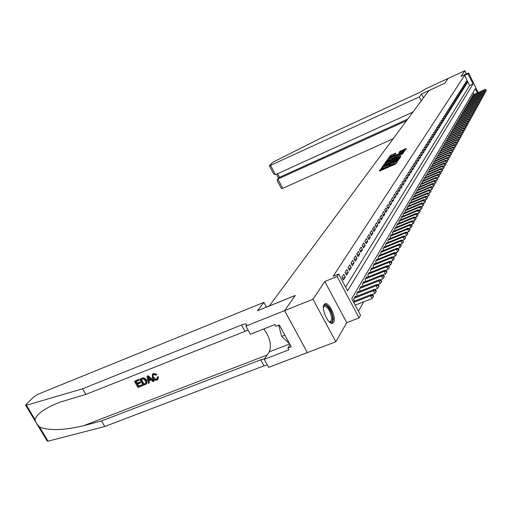 <?xml version="1.0" encoding="UTF-8"?>
<svg xmlns="http://www.w3.org/2000/svg" width="512" height="512" viewBox="0 0 512 512"><rect width="100%" height="100%" fill="white"/><g stroke="black" fill="none" stroke-linecap="round" stroke-linejoin="round"><path stroke-width="0.77" d="M382.138 167.565L379.296 170.995L379.923 170.912L394.95 164.314L395.981 163.667L398.003 160.678L392.038 164.224L389.939 164.736L390.272 164.077L389.818 164.192L384.314 167.622L382.24 168.122L382.592 167.456L382.138 167.565M382.426 168.48L380.608 170.611M390.125 165.094L389.267 165.869L388.832 165.018M324.122 304.582C320.794 308.922 329.056 326.208 332.928 323.021L333.6 322.291C336.794 317.779 328.659 300.851 324.762 303.917L324.122 304.582M395.949 153.082L390.304 155.584L388.077 158.746L403.296 152.134L404.288 151.514L406.394 148.397L399.846 151.354L398.918 152.73L403.738 151.046L401.043 152.877L389.754 157.542L395.027 154.394L395.949 153.082M345.651 287.13L469.581 85.536L464.608 75.36L468.045 73.779L468.582 72.941L478.17 92.595M284.595 310.643L295.245 295.52L257.498 310.784L263.846 302.394L38.003 394.24L33.754 396.922L26.106 404.429L25.6 405.19L26.445 405.248L82.541 388.787L241.472 325.024C244.48 323.859 246.195 323.667 246.63 324.442L245.894 326.125L284.595 310.643L307.386 352.621L284.614 310.611L295.302 295.443L269.299 305.958L428.794 90.643L444.8 83.258L448.218 78.413L464.838 70.726L461.069 76.403L468.582 72.941M284.614 310.611L313.005 299.258L335.827 341.792L346.752 322.682L359.072 317.926L337.12 276.499L338.714 274.022L347.603 290.816L473.011 83.968L468.045 73.779M346.752 322.682L324.813 281.485L313.005 299.258M324.813 281.485L337.12 276.499M464.608 75.36L333.133 276.288L338.714 274.022M385.402 163.226L384.397 163.853L382.08 167.091L382.707 167.008L397.594 160.454L398.611 159.814L400.8 156.621L385.402 163.226L385.83 164.058L384.39 165.293M385.12 162.835L387.386 159.674L388.378 159.053L403.635 152.429L401.709 154.451L394.739 157.715L394.093 158.675L394.746 158.515L400.723 156.141L385.171 162.931M466.406 73.946L464.838 70.726M307.405 352.589L335.827 341.792M343.827 274.323L341.984 277.229L343.443 279.987L345.28 277.062L343.827 274.323M346.854 269.562L345.05 272.41L346.49 275.136L348.288 272.275L346.854 269.562M349.824 264.89L348.051 267.68L349.472 270.387L351.238 267.578L349.824 264.89M352.73 260.307L350.989 263.046L352.403 265.728L354.131 262.976L352.73 260.307M355.584 255.814L353.875 258.502L355.27 261.158L356.966 258.458L355.584 255.814M358.381 251.405L356.71 254.042L358.086 256.672L359.75 254.022L358.381 251.405M361.126 247.078L359.488 249.664L360.851 252.275L362.483 249.677L361.126 247.078M363.821 242.835L362.208 245.37L363.565 247.962L365.165 245.408L363.821 242.835M366.464 238.669L364.883 241.158L366.221 243.725L367.795 241.222L366.464 238.669M369.062 234.579L367.507 237.024L368.832 239.571L370.381 237.114L369.062 234.579M371.61 230.566L370.086 232.966L371.398 235.488L372.915 233.075L371.61 230.566M374.112 226.618L372.621 228.979L373.914 231.482L375.405 229.107L374.112 226.618M376.576 222.746L375.104 225.062L376.39 227.546L377.85 225.216L376.576 222.746M378.989 218.944L377.542 221.216L378.816 223.68L380.256 221.389L378.989 218.944M381.363 215.206L379.942 217.44L381.203 219.878L382.618 217.632L381.363 215.206M383.693 211.533L382.298 213.728L383.546 216.147L384.934 213.939L383.693 211.533M385.984 207.923L384.614 210.08L385.85 212.48L387.213 210.31L385.984 207.923M388.237 204.371L386.893 206.496L388.115 208.877L389.459 206.746L388.237 204.371M390.451 200.883L389.126 202.97L390.342 205.331L391.661 203.238L390.451 200.883M392.634 197.453L391.328 199.507L392.531 201.85L393.824 199.789L392.634 197.453M394.771 194.08L393.491 196.096L394.682 198.426L395.955 196.397L394.771 194.08M396.877 190.765L395.616 192.749L396.8 195.059L398.054 193.062L396.877 190.765M398.95 187.501L397.709 189.453L398.88 191.744L400.115 189.779L398.95 187.501M400.986 184.288L399.77 186.208L400.928 188.486L402.144 186.554L400.986 184.288M402.995 181.133L401.792 183.021L402.944 185.28L404.134 183.379L402.995 181.133M404.966 178.022L403.782 179.885L404.922 182.125L406.099 180.256L404.966 178.022M406.906 174.963L405.747 176.794L406.874 179.021L408.032 177.178L406.906 174.963M408.819 171.955L407.674 173.754L408.794 175.962L409.933 174.15L408.819 171.955M410.701 168.992L409.574 170.765L410.682 172.954L411.802 171.174L410.701 168.992M412.55 166.074L411.443 167.821L412.544 169.997L413.645 168.243L412.55 166.074M414.374 163.2L413.286 164.922L414.374 167.078L415.462 165.35L414.374 163.2M416.173 160.371L415.098 162.067L416.179 164.211L417.248 162.509L416.173 160.371M417.939 157.587L416.883 159.251L417.958 161.382L419.008 159.706L417.939 157.587M419.68 154.842L418.643 156.48L419.706 158.598L420.742 156.947L419.68 154.842M421.402 152.134L420.371 153.754L421.427 155.853L422.451 154.227L421.402 152.134M423.091 149.472L422.08 151.066L423.13 153.152L424.134 151.552L423.091 149.472M424.755 146.848L423.757 148.422L424.8 150.49L425.792 148.909L424.755 146.848M426.4 144.262L425.414 145.811L426.445 147.866L427.424 146.31L426.4 144.262M428.019 141.715L427.046 143.238L428.07 145.28L429.037 143.75L428.019 141.715M429.613 139.2L428.659 140.704L429.67 142.733L430.624 141.222L429.613 139.2M431.181 136.723L430.24 138.208L431.251 140.224L432.186 138.733L431.181 136.723M432.736 134.285L431.808 135.744L432.806 137.747L433.728 136.275L432.736 134.285M434.259 131.878L433.344 133.318L434.336 135.302L435.251 133.856L434.259 131.878M435.77 129.504L434.867 130.925L435.853 132.896L436.749 131.469L435.77 129.504M437.254 127.162L436.365 128.563L437.344 130.528L438.227 129.12L437.254 127.162M438.72 124.858L437.843 126.234L438.81 128.186L439.686 126.797L438.72 124.858M440.166 122.579L439.302 123.942L440.262 125.875L441.12 124.506L440.166 122.579M441.587 120.333L440.736 121.677L441.69 123.603L442.541 122.253L441.587 120.333M442.995 118.118L442.157 119.443L443.104 121.357L443.942 120.019L442.995 118.118M444.384 115.93L443.552 117.242L444.493 119.142L445.325 117.824L444.384 115.93M445.754 113.773L444.934 115.066L445.869 116.954L446.682 115.654L445.754 113.773M447.104 111.648L446.298 112.922L447.226 114.797L448.026 113.517L447.104 111.648M448.435 109.549L447.642 110.803L448.563 112.666L449.357 111.405L448.435 109.549M449.754 107.475L448.966 108.717L449.882 110.566L450.662 109.318L449.754 107.475M451.053 105.427L450.272 106.65L451.181 108.493L451.955 107.264L451.053 105.427M452.333 103.411L451.565 104.614L452.467 106.445L453.235 105.229L452.333 103.411M453.6 101.414L452.845 102.605L453.741 104.429L454.49 103.226L453.6 101.414M454.848 99.443L454.099 100.627L454.995 102.432L455.738 101.248L454.848 99.443M456.083 97.504L455.347 98.669L456.23 100.461L456.966 99.296L456.083 97.504M457.299 95.584L456.57 96.73L457.453 98.522L458.176 97.363L457.299 95.584M458.502 93.69L457.786 94.822L458.656 96.602L459.373 95.456L458.502 93.69M459.693 91.814L458.982 92.934L459.846 94.701L460.557 93.574L459.693 91.814M460.864 89.971L460.166 91.072L461.024 92.832L461.722 91.718L460.864 89.971M462.022 88.141L461.331 89.235L462.189 90.982L462.88 89.882L462.022 88.141M463.168 86.336L462.483 87.418L463.334 89.152L464.019 88.07L463.168 86.336M464.301 84.557L463.622 85.626L464.467 87.347L465.139 86.278L464.301 84.557M465.421 82.797L464.749 83.853L465.587 85.568L466.253 84.506L465.421 82.797M466.694 83.802L467.354 82.758L466.522 81.056L465.862 82.099L466.694 83.802M358.419 311.251L363.731 301.792M473.958 94.496L473.037 92.602M354.586 301.05L353.6 299.181L355.366 296.154L355.661 296.717M357.498 295.994L356.531 294.163L358.266 291.194L358.554 291.744M360.352 291.027L359.411 289.235L361.107 286.33L361.389 286.867M363.155 286.163L362.234 284.41L363.898 281.562L364.173 282.086M365.901 281.395L364.998 279.68L366.63 276.883L366.899 277.395M368.595 276.717L367.712 275.034L369.318 272.288L369.581 272.794M371.238 272.128L370.374 270.477L371.949 267.782L372.205 268.282M373.83 267.622L372.986 266.01L374.534 263.366L374.784 263.846M376.378 263.206L375.552 261.619L377.069 259.027L377.318 259.501M378.88 258.867L378.067 257.312L379.558 254.765L379.802 255.232M381.338 254.605L380.544 253.082L382.003 250.579L382.24 251.034M383.744 250.426L382.97 248.928L384.403 246.47L384.64 246.918M386.112 246.317L385.357 244.851L386.765 242.438L386.989 242.874M388.442 242.278L387.693 240.845L389.082 238.47L389.306 238.906M390.726 238.317L389.997 236.902L391.36 234.573L391.578 235.002M392.973 234.426L392.256 233.037L393.594 230.746L393.811 231.162M395.181 230.598L394.477 229.235L395.795 226.989L396.006 227.392M397.35 226.835L396.666 225.498L397.958 223.29L398.163 223.686M399.482 223.136L398.81 221.824L400.083 219.648L400.282 220.045M401.581 219.501L400.922 218.214L402.17 216.077L402.368 216.461M403.648 215.93L402.995 214.662L404.224 212.557L404.422 212.941M405.677 212.416L405.037 211.168L406.246 209.101L406.438 209.472M407.674 208.96L407.046 207.731L408.237 205.702L408.422 206.067M409.632 205.555L409.024 204.352L410.189 202.355L410.374 202.714M411.565 202.214L410.963 201.03L412.115 199.059L412.294 199.418M413.466 198.918L412.877 197.76L414.01 195.821L414.189 196.166M415.341 195.68L414.758 194.541L415.872 192.627L416.045 192.973M417.184 192.493L416.608 191.366L417.709 189.491L417.882 189.83M418.995 189.35L418.432 188.25L419.514 186.4L419.68 186.733M420.781 186.266L420.23 185.178L421.293 183.36L421.459 183.686M422.541 183.226L421.997 182.15L423.046 180.358L423.206 180.685M424.269 180.23L423.738 179.174L424.768 177.408L424.928 177.728M425.971 177.28L425.453 176.243L426.624 174.816M427.654 174.374L427.142 173.35L428.294 171.949M429.306 171.514L428.806 170.509L429.939 169.12M430.938 168.691L430.445 167.706L431.565 166.336M432.544 165.914L432.058 164.941L433.158 163.597M434.131 163.174L433.645 162.221L434.733 160.896M435.686 160.48L435.213 159.539L436.288 158.227M437.229 157.824L436.762 156.896L437.818 155.603M438.739 155.2L438.285 154.285L439.328 153.018M440.237 152.621L439.789 151.718L440.813 150.464M441.709 150.074L441.267 149.184L442.278 147.949M443.162 147.565L442.726 146.688L443.725 145.466M444.595 145.088L444.166 144.224L445.152 143.021M446.01 142.643L445.587 141.792L446.554 140.608M447.405 140.237L446.982 139.398L447.942 138.227M448.774 137.862L448.365 137.037L449.312 135.885M450.131 135.52L449.728 134.707L450.662 133.568M451.469 133.21L451.072 132.403L451.994 131.283M452.794 130.925L452.397 130.138L453.306 129.024M454.093 128.678L453.709 127.898L454.605 126.803M455.379 126.458L455.002 125.683L455.878 124.608M456.653 124.262L456.275 123.507L457.146 122.438M457.901 122.099L457.536 121.35L458.394 120.301M459.142 119.968L458.778 119.226L459.622 118.189M460.358 117.862L460 117.133L460.838 116.102M461.568 115.776L461.21 115.059L462.035 114.048M462.758 113.728L462.406 113.018L463.219 112.013M463.93 111.699L463.584 110.995L464.39 110.01M465.094 109.696L464.749 109.005L465.549 108.026M466.24 107.718L465.901 107.034L466.688 106.067M467.373 105.76L467.04 105.088L467.814 104.134M468.486 103.834L468.16 103.168L468.928 102.227M469.594 101.926L469.274 101.267L470.029 100.339M470.682 100.045L470.368 99.398L471.11 98.477M471.763 98.182L471.45 97.542L472.186 96.634M472.826 96.346L472.518 95.712L473.248 94.816M477.389 92.947L475.328 88.71L351.738 298.618L360.544 315.258L359.072 317.926M469.581 85.536L473.011 83.968M345.28 277.062L342.49 278.189M348.288 272.275L345.562 273.376M351.238 267.578L348.563 268.666M354.131 262.976L351.514 264.038M356.966 258.458L354.406 259.507M359.75 254.022L357.242 255.053M362.483 249.677L360.019 250.688M365.165 245.408L362.752 246.406M367.795 241.222L365.427 242.202M370.381 237.114L368.058 238.074M372.915 233.075L370.637 234.022M375.405 229.107L373.171 230.042M377.85 225.216L375.661 226.131M380.256 221.389L378.099 222.291M382.618 217.632L380.506 218.522M384.934 213.939L382.861 214.816M387.213 210.31L385.178 211.174M389.459 206.746L387.456 207.59M391.661 203.238L389.696 204.07M393.824 199.789L391.898 200.608M395.955 196.397L394.061 197.21M398.054 193.062L396.186 193.862M400.115 189.779L398.278 190.566M402.144 186.554L400.339 187.328M404.134 183.379L402.362 184.141M406.099 180.256L404.358 181.005M408.032 177.178L406.317 177.92M409.933 174.15L408.25 174.88M411.802 171.174L410.144 171.891M413.645 168.243L412.013 168.947M415.462 165.35L413.856 166.048M417.248 162.509L415.667 163.194M419.008 159.706L417.453 160.384M420.742 156.947L419.213 157.619M422.451 154.227L420.941 154.886M424.134 151.552L422.65 152.205M425.792 148.909L424.326 149.555M427.424 146.31L425.984 146.944M429.037 143.75L427.616 144.371M430.624 141.222L429.222 141.837M432.186 138.733L430.81 139.341M433.728 136.275L432.371 136.877M435.251 133.856L433.914 134.451M436.749 131.469L435.43 132.058M438.227 129.12L436.928 129.696M439.686 126.797L438.406 127.366M441.12 124.506L439.859 125.069M442.541 122.253L441.299 122.803M443.942 120.019L442.714 120.57M445.325 117.824L444.115 118.368M446.682 115.654L445.491 116.192M448.026 113.517L446.854 114.042M449.357 111.405L448.192 111.923M450.662 109.318L449.517 109.837M451.955 107.264L450.829 107.77M453.235 105.229L452.122 105.734M454.49 103.226L453.395 103.725M455.738 101.248L454.65 101.741M456.966 99.296L455.891 99.782M458.176 97.363L457.12 97.843M459.373 95.456L458.33 95.93M460.557 93.574L459.526 94.048M461.722 91.718L460.704 92.179M462.88 89.882L461.875 90.342M464.019 88.07L463.027 88.518M465.139 86.278L464.16 86.726M466.253 84.506L465.286 84.947M467.354 82.758L466.4 83.194M382.733 168.736L384.749 168.467L384.314 167.622M389.267 165.869L384.749 168.467M390.426 165.357L392.474 165.075L392.038 164.224M396.448 162.989L392.474 165.075M399.974 157.824L385.83 164.058M383.45 166.285L396.941 160.474L397.978 159.418L386.982 163.846L383.45 166.285M386.413 162.451L386.899 161.773M387.456 160.986L387.802 160.499L387.386 159.674M402.803 153.69L387.802 160.499M389.574 159.808L386.842 161.67L388.557 161.248L391.962 159.744L393.613 158.15L389.574 159.808M405.562 149.651L400.179 152.288M395.104 154.278L390.406 156.838M389.818 157.67L389.376 158.291M355.187 305.133L372.032 298.547L370.573 295.77L371.277 294.49L353.293 301.562M353.728 302.381L370.573 295.77L372.685 295.642L373.267 296.755L373.549 296.243L372.966 295.136L372.685 295.642M371.277 294.49L372.966 295.136M373.267 296.755L372.032 298.547M323.45 307.123C324.704 301.043 332.742 311.155 332.621 318.586C332.582 321.517 331.654 322.701 329.843 322.144L329.178 321.792M329.126 321.741L330.65 321.69L331.712 318.451C330.413 310.733 327.878 306.714 324.109 306.394L323.443 307.194M332.026 323.29L333.306 319.29C332.032 310.682 329.101 305.619 324.525 304.096M278.682 325.242L281.702 336.358L289.562 343.731M284.87 335.123L281.702 336.358M142.195 385.792L137.99 387.443L134.445 381.312L138.502 379.706L138.912 380.416L135.667 381.696L136.755 383.584L139.782 382.394L140.192 383.104L137.165 384.294L138.394 386.413L141.786 385.082L142.195 385.792L142.413 385.536L142.074 384.749L138.682 386.08L137.69 384.09M140.192 383.104L140.576 382.656L140.166 381.952L137.146 383.142L136.083 381.536M138.912 380.416L139.2 380.083L138.72 379.456L134.445 381.312M146.707 383.59L146.643 379.936L144.173 377.907L143.034 377.85L139.757 379.213L142.803 378.112L143.904 378.221L146.259 380.384L146.47 383.872L143.309 385.357L139.757 379.213M157.914 379.373L158.464 376.698L157.165 377.242L158.464 376.698M156.691 379.11L155.117 378.976L153.555 377.19L153.171 377.638L154.797 379.354L155.904 379.552L156.691 379.11M153.242 373.779L156.531 374.688L156.877 374.285L153.446 373.536L152.352 374.355L153.446 373.536M82.541 388.787L85.85 394.4L59.994 402.163C45.286 407.91 36.96 413.696 35.027 419.52L35.347 421.075L36.934 423.936L39.546 427.034C49.28 430.854 63.955 430.406 83.578 425.69L101.485 420.966L260.685 359.814L264.499 358.88M153.83 381.222L154.048 380.973L148.192 375.712L147.053 376.326L147.974 375.962L153.83 381.222L152.96 381.568L151.206 379.93L148.736 380.902L149.165 383.059L148.294 383.398L147.053 376.326M149.165 383.059L149.133 380.749M101.485 420.966L104.755 426.515L264 365.811L267.302 364.928M248.102 330.125L85.85 394.4M39.546 427.034L48.051 441.19L104.755 426.515M245.894 326.125L250.374 334.246L275.014 324.493L276 326.304L279.341 324.986L291.219 346.771L287.878 348.058L288.864 349.85L264.205 359.315L268.634 367.341L307.386 352.621M263.846 302.394L266.451 307.168M263.846 328.915C269.978 337.414 271.795 345.05 269.299 351.821L264.205 359.315M48.051 441.19L47.174 441.069L25.67 405.306M290.08 344.678L287.878 348.058M156.416 379.437L156.96 379.085L157.165 377.242M156.531 374.688L155.814 375.2L153.613 374.509L153.005 374.893L153.171 377.638M158.106 377.12L157.728 379.59L156.902 380.115C155.014 380.646 153.504 379.93 152.352 377.965L152.352 374.355M148.179 378.15L148.57 380.096L150.554 379.315L147.923 376.858L148.947 379.648L148.57 380.096M150.33 379.104L148.947 379.648M143.712 384.326L146.016 382.886L145.434 380.691L143.181 378.886L140.986 379.597L143.712 384.326L144 383.994L141.395 379.437M146.259 380.384L146.643 379.936M144.902 383.859L144 383.994M141.786 385.082L142.074 384.749M138.394 386.413L138.682 386.08M139.782 382.394L140.166 381.952M136.755 383.584L137.146 383.142M421.28 100.787L419.334 96.883L270.573 165.382L275.507 174.675L412.954 112.032M275.507 174.675L273.658 173.907L269.325 165.754L272.288 162.771L274.234 161.562L320.947 138.061L419.77 92.403L425.299 89.005L448.224 78.406L444.819 83.232L421.542 93.971L419.334 96.883M423.469 97.837L421.542 93.971M406.522 120.71L277.85 179.078L282.765 188.333L281.498 188.666L277.19 180.557L277.389 179.379L279.552 177.306L407.693 119.13M393.152 138.765L282.765 188.333M269.325 165.754L270.573 165.382M279.008 177.702L279.552 177.306L277.645 173.702M371.738 294.669L374.822 293.453L373.382 290.701L374.074 289.453L354.854 297.037M354.118 298.298L373.382 290.701L375.475 290.579L376.051 291.68L376.326 291.181L375.75 290.08L375.475 290.579M374.074 289.453L375.75 290.08M376.051 291.68L374.822 293.453M374.579 289.645L377.562 288.467L376.134 285.741L376.819 284.512L357.76 292.058M357.043 293.293L376.134 285.741L378.208 285.619L378.778 286.707L379.046 286.221L378.477 285.126L378.208 285.619M376.819 284.512L378.477 285.126M378.778 286.707L377.562 288.467M377.363 284.717L380.25 283.571L378.835 280.87L379.501 279.667L360.614 287.174M359.91 288.384L378.835 280.87L380.883 280.755L381.446 281.837L381.715 281.357L381.152 280.275L380.883 280.755M379.501 279.667L381.152 280.275M381.446 281.837L380.25 283.571M380.09 279.885L382.88 278.778L381.485 276.102L382.138 274.925L363.411 282.387M362.72 283.578L381.485 276.102L383.507 275.987L384.07 277.056L384.326 276.582L383.77 275.514L383.507 275.987M382.138 274.925L383.77 275.514M384.07 277.056L382.88 278.778M382.765 275.149L385.459 274.074L384.077 271.418L384.723 270.266L366.157 277.696M365.478 278.861L384.077 271.418L386.086 271.309L386.637 272.371L386.893 271.91L386.342 270.848L386.086 271.309M384.723 270.266L386.342 270.848M386.637 272.371L385.459 274.074M385.389 270.502L387.994 269.459L386.624 266.829L387.251 265.696L368.851 273.088M368.179 274.227L386.624 266.829L388.614 266.72L389.158 267.776L389.408 267.322L388.864 266.272L388.614 266.72M387.251 265.696L388.864 266.272M389.158 267.776L387.994 269.459M387.955 265.946L390.477 264.934L389.12 262.33L389.741 261.216L371.494 268.57M370.835 269.69L389.12 262.33L391.091 262.221L391.629 263.264L391.878 262.822L391.334 261.779L391.091 262.221M389.741 261.216L391.334 261.779M391.629 263.264L390.477 264.934M390.477 261.478L392.915 260.493L391.571 257.907L392.179 256.819L374.086 264.134M373.44 265.235L391.571 257.907L393.523 257.805L394.054 258.842L394.298 258.4L393.76 257.37L393.523 257.805M392.179 256.819L393.76 257.37M394.054 258.842L392.915 260.493M392.954 257.088L395.302 256.134L393.978 253.574L394.573 252.499L376.627 259.776M375.994 260.858L393.978 253.574L395.91 253.472L396.442 254.496L396.147 253.043L395.91 253.472M394.573 252.499L396.147 253.043M396.442 254.496L395.302 256.134M395.379 252.781L397.651 251.859L396.339 249.318L396.922 248.269L379.13 255.501M378.509 256.563L396.339 249.318L398.253 249.216L398.778 250.234L399.008 249.811L398.483 248.8L398.253 249.216M396.922 248.269L398.483 248.8M398.778 250.234L397.651 251.859M397.76 248.55L399.955 247.661L398.656 245.139L399.232 244.109L381.581 251.309M380.973 252.346L398.656 245.139L400.55 245.043L401.069 246.054L401.299 245.638L400.781 244.627L400.55 245.043M399.232 244.109L400.781 244.627M401.069 246.054L399.955 247.661M400.102 244.403L402.221 243.539L400.934 241.037L401.498 240.019L383.987 247.187M383.392 248.211L400.934 241.037L402.81 240.941L403.322 241.939L403.034 240.538L402.81 240.941M401.498 240.019L403.034 240.538M403.322 241.939L402.221 243.539M402.394 240.326L404.442 239.488L403.168 237.005L403.725 236.013L386.355 243.136M385.766 244.141L403.168 237.005L405.024 236.915L405.536 237.907L405.248 236.518L405.024 236.915M403.725 236.013L405.248 236.518M405.536 237.907L404.442 239.488M404.653 236.32L406.624 235.507L405.363 233.05L405.907 232.07L388.678 239.162M388.102 240.147L405.363 233.05L407.206 232.96L407.706 233.946L407.923 233.549L407.418 232.57L407.206 232.96M405.907 232.07L407.418 232.57M407.706 233.946L406.624 235.507M406.861 232.384L408.774 231.603L407.52 229.165L408.051 228.198L390.963 235.251M390.394 236.224L407.52 229.165L409.344 229.075L409.843 230.048L410.054 229.664L409.555 228.691L409.344 229.075M408.051 228.198L409.555 228.691M409.843 230.048L408.774 231.603M409.037 228.518L410.88 227.763L409.638 225.344L410.163 224.397L393.21 231.411M392.646 232.365L409.638 225.344L411.45 225.254L411.942 226.227L412.147 225.843L411.654 224.877L411.45 225.254M410.163 224.397L411.654 224.877M411.942 226.227L410.88 227.763M411.174 224.723L412.947 223.987L411.725 221.587L412.237 220.659L395.411 227.642M394.867 228.576L411.725 221.587L413.51 221.504L414.003 222.464L414.208 222.093L413.715 221.133L413.51 221.504M412.237 220.659L413.715 221.133M414.003 222.464L412.947 223.987M413.274 220.992L414.982 220.282L413.766 217.901L414.272 216.986L397.581 223.93M397.043 224.851L413.766 217.901L415.546 217.818L416.026 218.771L416.23 218.406L415.744 217.453L415.546 217.818M414.272 216.986L415.744 217.453M416.026 218.771L414.982 220.282M415.334 217.325L416.986 216.634L415.782 214.272L416.275 213.376L399.712 220.282M399.181 221.19L415.782 214.272L417.536 214.195L418.022 215.136L417.734 213.837L417.536 214.195M416.275 213.376L417.734 213.837M418.022 215.136L416.986 216.634M417.357 213.715L418.95 213.05L417.76 210.707L418.246 209.824L401.805 216.698M401.286 217.587L417.76 210.707L419.501 210.63L419.981 211.565L420.173 211.213L419.693 210.278L419.501 210.63M418.246 209.824L419.693 210.278M419.981 211.565L418.95 213.05M419.354 210.17L420.883 209.53L419.706 207.2L420.186 206.336L403.866 213.171M403.354 214.048L419.706 207.2L421.434 207.123L421.901 208.058L422.093 207.706L421.619 206.778L421.434 207.123M420.186 206.336L421.619 206.778M421.901 208.058L420.883 209.53M421.312 206.682L422.784 206.061L421.613 203.757L422.086 202.906L405.894 209.702M405.389 210.566L421.613 203.757L423.328 203.68L423.795 204.602L423.328 203.68M422.086 202.906L423.514 203.341M423.795 204.602L422.784 206.061M423.232 203.251L424.659 202.656L423.494 200.365L423.962 199.526L407.891 206.291M407.392 207.136L423.494 200.365L425.197 200.294L425.658 201.21L425.197 200.294M423.962 199.526L425.376 199.955M425.658 201.21L424.659 202.656M425.126 199.878L426.496 199.302L425.344 197.03L425.805 196.205L409.85 202.938M409.363 203.77L425.344 197.03L427.027 196.96L427.488 197.869L427.027 196.96M425.805 196.205L427.213 196.627M427.488 197.869L426.496 199.302M426.989 196.563L428.307 196.006L427.168 193.747L427.616 192.934L411.782 199.635M411.302 200.454L427.168 193.747L428.838 193.677L429.293 194.579L428.838 193.677M427.616 192.934L429.018 193.35M429.293 194.579L428.307 196.006M428.819 193.293L430.086 192.762L428.96 190.522L429.402 189.722L413.683 196.384M413.21 197.19L428.96 190.522L430.611 190.451L431.066 191.347L430.611 190.451M429.402 189.722L430.79 190.131M431.066 191.347L430.086 192.762M430.624 190.08L431.84 189.568L430.72 187.341L431.155 186.56L415.552 193.184M415.085 193.978L430.72 187.341L432.358 187.277L432.806 188.166L432.358 187.277M431.155 186.56L432.538 186.963M432.806 188.166L431.84 189.568M432.397 186.918L433.568 186.426L432.454 184.218L432.883 183.443L417.389 190.035M416.934 190.816L432.454 184.218L434.08 184.154L434.528 185.03L434.08 184.154M432.883 183.443L434.253 183.84M434.528 185.03L433.568 186.426M434.138 183.808L435.264 183.328L434.163 181.139L434.586 180.378L419.2 186.938M418.752 187.706L434.163 181.139L435.776 181.075L436.218 181.952L435.776 181.075M434.586 180.378L435.942 180.768M436.218 181.952L435.264 183.328M435.853 180.742L436.934 180.282L435.84 178.112L436.256 177.363L420.986 183.885M420.544 184.646L435.84 178.112L437.446 178.048L437.882 178.918L437.446 178.048M436.256 177.363L437.606 177.747M437.882 178.918L436.934 180.282M437.549 177.728L438.579 177.286L437.498 175.13L437.907 174.387L422.739 180.883M422.304 181.626L437.498 175.13L439.085 175.066L439.52 175.93L439.085 175.066M437.907 174.387L439.251 174.771M439.52 175.93L438.579 177.286M439.206 174.758L440.198 174.336L439.123 172.192L439.526 171.462L424.467 177.92M424.038 178.656L439.123 172.192L440.704 172.128L441.133 172.986L440.704 172.128M439.526 171.462L440.864 171.84M441.133 172.986L440.198 174.336M440.845 171.834L441.798 171.424L440.73 169.299L441.126 168.582L426.17 175.008M425.747 175.731L440.73 169.299L442.298 169.235L442.72 170.086L442.298 169.235M441.126 168.582L442.451 168.954L443.366 168.563L442.31 166.451L442.701 165.741L427.853 172.141M442.72 170.086L441.798 171.424M427.43 172.851L442.31 166.451L443.866 166.387L444.288 167.238L443.866 166.387M442.701 165.741L444.019 166.106L444.915 165.741L443.866 163.642L444.25 162.95L429.504 169.312M444.288 167.238L443.366 168.563M429.094 170.016L443.866 163.642L445.408 163.584L445.824 164.422L445.408 163.584M444.25 162.95L445.562 163.309M445.824 164.422L444.915 165.741M445.574 163.334L446.438 162.963L445.402 160.877L445.779 160.192L431.13 166.528M430.726 167.219L445.402 160.877L446.931 160.819L447.347 161.658L446.931 160.819M445.779 160.192L447.078 160.55M447.347 161.658L446.438 162.963M447.098 160.589L447.942 160.224L446.912 158.157L447.283 157.478L432.736 163.782M432.339 164.461L446.912 158.157L448.429 158.099L448.838 158.925L448.429 158.099M447.283 157.478L448.576 157.83M448.838 158.925L447.942 160.224M448.602 157.882L449.427 157.53L448.403 155.469L448.768 154.81L434.317 161.075M433.926 161.747L448.403 155.469L449.907 155.418L450.317 156.237L449.907 155.418M448.768 154.81L450.054 155.149M450.317 156.237L449.427 157.53M450.086 155.213L450.886 154.867L449.869 152.826L450.234 152.173L435.872 158.406M435.488 159.072L449.869 152.826L451.36 152.774L451.77 153.587L451.36 152.774M450.234 152.173L451.507 152.512M451.77 153.587L450.886 154.867M451.546 152.589L452.32 152.25L451.315 150.221L451.674 149.574L437.408 155.782M437.03 156.435L451.315 150.221L452.794 150.17L453.197 150.976L452.794 150.17M451.674 149.574L452.941 149.907M453.197 150.976L452.32 152.25M452.979 149.997L453.741 149.664L452.736 147.654L453.088 147.014L438.925 153.19M438.547 153.837L452.736 147.654L454.208 147.603L454.611 148.403L454.208 147.603M453.088 147.014L454.349 147.347M454.611 148.403L453.741 149.664M454.4 147.443L455.136 147.117L454.144 145.12L454.49 144.493L440.416 150.637M440.045 151.27L454.144 145.12L455.603 145.069L456 145.869L455.603 145.069M454.49 144.493L455.744 144.819M456 145.869L455.136 147.117M455.795 144.922L456.512 144.608L455.526 142.624L455.872 142.003L441.888 148.122M441.523 148.742L455.526 142.624L456.979 142.573L457.37 143.366L456.979 142.573M455.872 142.003L457.114 142.323M457.37 143.366L456.512 144.608M457.171 142.438L457.869 142.138L456.896 140.16L457.229 139.552L443.341 145.638M442.982 146.253L456.896 140.16L458.336 140.115L458.726 140.902L458.336 140.115M457.229 139.552L458.47 139.866M458.726 140.902L457.869 142.138M458.528 139.994L459.213 139.693L458.24 137.734L458.573 137.133L444.774 143.187M444.416 143.795L458.24 137.734L459.667 137.683L460.058 138.47L459.667 137.683M458.573 137.133L459.802 137.446M460.058 138.47L459.213 139.693M459.866 137.581L460.531 137.286L459.565 135.341L459.898 134.746L446.182 140.774M445.83 141.376L459.565 135.341L460.986 135.296L461.37 136.07L460.986 135.296M459.898 134.746L461.12 135.053M461.37 136.07L460.531 137.286M461.19 135.2L461.837 134.918L460.877 132.979L461.203 132.397L447.578 138.394M447.226 138.982L460.877 132.979L462.285 132.934L462.669 133.709L462.285 132.934M461.203 132.397L462.413 132.698M462.669 133.709L461.837 134.918M462.49 132.851L463.117 132.576L462.17 130.65L462.49 130.074L448.947 136.038M448.608 136.627L462.17 130.65L463.571 130.605L463.949 131.373L463.571 130.605M462.49 130.074L463.693 130.374M463.949 131.373L463.117 132.576M463.776 130.534L464.384 130.266L463.443 128.352L463.757 127.782L450.304 133.722M449.965 134.298L463.443 128.352L464.832 128.307L465.21 129.075L464.832 128.307M463.757 127.782L464.96 128.083M465.21 129.075L464.384 130.266M465.043 128.25L465.638 127.987L464.698 126.086L465.011 125.523L451.642 131.437M451.309 132.006L464.698 126.086L466.08 126.042L466.451 126.803L466.08 126.042M465.011 125.523L466.202 125.818M466.451 126.803L465.638 127.987M466.291 125.997L466.867 125.741L465.939 123.853L466.246 123.296L452.96 129.178M452.627 129.741L465.939 123.853L467.309 123.808L467.68 124.563L467.309 123.808M466.246 123.296L467.43 123.59M467.68 124.563L466.867 125.741M467.52 123.77L468.09 123.52L467.162 121.645L467.469 121.101L454.259 126.95M453.933 127.507L467.162 121.645L468.525 121.606L468.896 122.355L468.525 121.606M467.469 121.101L468.646 121.389M468.896 122.355L468.09 123.52M468.736 121.574L469.286 121.331L468.371 119.469L468.672 118.931L455.546 124.755M455.226 125.306L468.371 119.469L469.722 119.43L470.093 120.173L469.722 119.43M468.672 118.931L469.843 119.213M470.093 120.173L469.286 121.331M469.939 119.411L470.47 119.174L469.562 117.318L469.856 116.787L456.813 122.586M456.499 123.13L469.562 117.318L470.906 117.28L471.27 118.022L470.906 117.28M469.856 116.787L471.021 117.069M471.27 118.022L470.47 119.174M471.123 117.274L471.642 117.043L470.739 115.2L471.034 114.675L458.061 120.448M457.754 120.979L470.739 115.2L472.07 115.162L472.435 115.898L472.07 115.162M471.034 114.675L472.192 114.95M472.435 115.898L471.642 117.043M472.294 115.162L472.8 114.938L471.898 113.107L472.186 112.589L459.296 118.336M458.989 118.861L471.898 113.107L473.222 113.069L473.581 113.798L473.222 113.069M472.186 112.589L473.338 112.864M473.581 113.798L472.8 114.938M473.446 113.082L473.939 112.864L473.043 111.04L473.331 110.528L460.518 116.25M460.211 116.768L473.043 111.04L474.362 111.002L474.72 111.731L474.362 111.002M473.331 110.528L474.477 110.797M474.72 111.731L473.939 112.864M474.586 111.021L475.066 110.81L474.176 109.005L474.458 108.499L461.722 114.189M461.421 114.701L474.176 109.005L475.488 108.966L475.84 109.69L475.488 108.966M474.458 108.499L475.597 108.762M475.84 109.69L475.066 110.81M475.712 108.992L476.173 108.787L475.296 106.989L475.571 106.49L462.912 112.154M462.611 112.659L475.296 106.989L476.595 106.95L476.947 107.674L476.595 106.95M475.571 106.49L476.704 106.752M476.947 107.674L476.173 108.787M476.819 106.989L477.274 106.79L476.397 104.998L476.672 104.506L464.083 110.144M463.789 110.643L476.397 104.998L477.69 104.966L478.035 105.677L477.69 104.966M476.672 104.506L477.798 104.768M478.035 105.677L477.274 106.79M477.914 105.011L478.355 104.813L477.485 103.04L477.76 102.554L465.242 108.16M464.954 108.653L477.485 103.04L478.771 103.002L479.117 103.712L478.771 103.002M477.76 102.554L478.874 102.81M479.117 103.712L478.355 104.813M478.995 103.053L479.424 102.867L478.56 101.101L478.829 100.621L466.387 106.202M466.099 106.688L478.56 101.101L479.834 101.062L480.179 101.773L479.834 101.062M478.829 100.621L479.942 100.87M480.179 101.773L479.424 102.867M480.064 101.126L480.48 100.941L479.622 99.187L479.885 98.707L467.52 104.269M467.238 104.749L479.622 99.187L480.89 99.149L481.235 99.853L480.89 99.149M479.885 98.707L480.992 98.963M481.235 99.853L480.48 100.941M481.12 99.219L481.523 99.04L480.672 97.293L480.934 96.826L468.634 102.362M468.358 102.835L480.672 97.293L481.933 97.261L482.272 97.958L481.933 97.261M480.934 96.826L482.035 97.075M482.272 97.958L481.523 99.04M482.163 97.338L482.554 97.158L481.709 95.424L481.965 94.963L469.741 100.474M469.466 100.941L481.709 95.424L482.957 95.392L483.296 96.083L482.957 95.392M481.965 94.963L483.059 95.206M483.296 96.083L482.554 97.158M483.194 95.475L483.571 95.302L482.733 93.581L482.989 93.12L470.829 98.605M470.554 99.072L482.733 93.581L483.974 93.549L484.314 94.24L483.974 93.549M482.989 93.12L484.077 93.363M484.314 94.24L483.571 95.302M484.211 93.638L484.576 93.472L483.744 91.757L483.994 91.302L471.904 96.762M471.635 97.222L483.744 91.757L484.979 91.725L485.312 92.41L484.979 91.725M483.994 91.302L485.082 91.546M485.312 92.41L484.576 93.472M485.216 91.821L485.574 91.661L484.742 89.958L484.992 89.51L472.966 94.944M472.704 95.398L484.742 89.958L485.971 89.926L486.304 90.605L485.971 89.926M484.992 89.51L486.067 89.747M486.304 90.605L485.574 91.661M381.856 168.858L381.421 168.013M397.171 161.926L396.826 161.242M389.536 165.485L389.101 164.64M385.99 167.923L385.555 167.072M393.722 164.525L393.286 163.674M396.915 162.304L396.563 161.619M400.403 157.203L400.16 156.717M384.819 164.691L384.397 163.853M397.818 160.352L397.658 160.032M398.189 160.147L397.926 159.635M388.8 159.878L388.378 159.053M403.226 153.075L402.982 152.595M393.152 159.482L392.966 159.117M394.022 159.053L393.594 158.221M400.262 152.179L399.846 151.354M401.242 151.565L400.826 150.739M405.984 149.037L405.741 148.563M390.72 156.403L390.304 155.584M391.706 155.789L391.29 154.97M395.558 153.632L395.328 153.178M83.578 425.69L267.13 355.014M260.685 359.814L264 365.811M244.826 331.098L241.472 325.024M26.445 405.248L35.027 419.52M289.683 343.955L269.299 351.821M332.928 323.021L332.294 323.264M382.675 168.966L382.24 168.122M390.374 165.581L389.939 164.736M398.31 160.07L397.978 159.418M394.259 158.995L394.093 158.675M387.091 162.157L386.842 161.67M394.035 158.982L393.613 158.15M389.99 158.016L389.754 157.542M404.07 151.706L403.738 151.046M329.133 321.747L329.843 322.144M330.144 321.888L330.65 321.69M157.242 378.746L156.96 379.085M279.098 177.606L277.389 179.379M276.48 174.234L278.566 178.157"/></g></svg>
